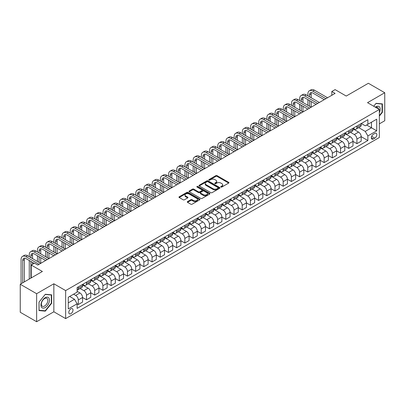 <?xml version="1.0" encoding="UTF-8"?>
<svg xmlns="http://www.w3.org/2000/svg" width="405" height="405" viewBox="0 0 405 405"><rect width="100%" height="100%" fill="white"/><g stroke="black" fill="none" stroke-linecap="round" stroke-linejoin="round"><path stroke-width="0.61" d="M220.938 187.029A0.638 0.37 0 0 0 221.839 187.029L228.678 183.085A0.911 0.526 0 0 0 228.946 182.711A0.911 0.526 0 0 0 228.678 182.341L217.095 175.654A0.911 0.526 0 0 0 215.809 175.654L208.97 179.602A0.638 0.37 0 0 0 208.783 179.86A0.638 0.37 0 0 0 208.97 180.119A0.638 0.37 0 0 0 209.871 180.119L210.757 179.607A2.911 1.681 0 0 1 214.873 179.607L215.84 180.164A2.911 1.681 0 0 1 216.695 181.354A2.911 1.681 0 0 1 215.84 182.544L214.954 183.055A0.638 0.37 0 0 0 214.772 183.313A0.638 0.37 0 0 0 214.954 183.576A0.638 0.37 0 0 0 215.855 183.576L216.741 183.065A2.911 1.681 0 0 1 220.862 183.065L221.824 183.622A2.911 1.681 0 0 1 222.679 184.812A2.911 1.681 0 0 1 221.824 186.001L220.938 186.513A0.638 0.37 0 0 0 220.755 186.771A0.638 0.37 0 0 0 220.938 187.029L220.938 186.513M70.895 313.683A2.967 1.711 120 0 0 72.829 311.07A2.967 1.711 120 0 0 72.379 308.691A2.967 1.711 120 0 0 70.895 308.838A2.967 1.711 120 0 0 68.956 311.45A2.967 1.711 120 0 0 69.412 313.829A2.967 1.711 120 0 0 70.895 313.683M187.561 201.584A0.911 0.526 0 0 0 187.292 201.958A0.911 0.526 0 0 0 187.561 202.328L190.811 204.206A0.911 0.526 0 0 0 192.097 204.206L199.69 199.822A0.911 0.526 0 0 0 199.954 199.447A0.911 0.526 0 0 0 199.69 199.078L188.107 192.39A0.911 0.526 0 0 0 186.821 192.39L179.228 196.774A0.911 0.526 0 0 0 178.959 197.144A0.911 0.526 0 0 0 179.228 197.519L183.151 199.781A0.911 0.526 0 0 0 184.437 199.781L187.687 197.908A0.911 0.526 0 0 0 187.955 197.534A0.911 0.526 0 0 0 187.687 197.164L185.743 196.04A2.435 1.407 0 0 1 185.029 195.048A2.435 1.407 0 0 1 186.533 193.747A2.435 1.407 0 0 1 189.186 194.051L196.81 198.455A2.435 1.407 0 0 1 197.524 199.447A2.435 1.407 0 0 1 196.02 200.748A2.435 1.407 0 0 1 193.367 200.445L192.097 199.711A0.911 0.526 0 0 0 190.811 199.711L187.561 201.584L187.561 202.328L190.811 200.465L190.811 199.711M379.343 123.869L384.75 120.746L384.75 92.735L368.363 83.273L346.234 96.051L335.092 89.616L331.811 91.505L335.092 93.398L37.786 265.047L34.511 263.154L31.231 265.047L31.231 277.916M36.637 293.716L36.637 321.727L53.85 311.789L53.85 283.783L36.637 293.716L20.25 284.254L42.378 271.482L31.231 265.047M53.85 283.783L65.65 290.593L379.343 109.487L379.343 137.492L65.65 318.603L65.65 290.593M384.75 92.735L367.543 102.673L379.343 109.487M210.823 192.648A0.911 0.526 0 0 0 212.109 192.648L219.702 188.264A0.911 0.526 0 0 0 219.966 187.895A0.911 0.526 0 0 0 219.702 187.525L208.119 180.838A0.911 0.526 0 0 0 206.833 180.838L199.24 185.222A0.911 0.526 0 0 0 198.971 185.591A0.911 0.526 0 0 0 199.24 185.961L210.823 192.648M197.27 187.166A0.638 0.37 0 0 1 197.918 187.257L209.684 194.051L202.1 198.425A0.911 0.526 0 0 1 200.814 198.425L189.231 191.737L192.481 189.879L192.481 189.12L189.231 190.998A0.911 0.526 0 0 0 188.968 191.368A0.911 0.526 0 0 0 189.231 191.737L189.231 190.998M192.481 189.879A0.911 0.526 0 0 1 193.767 189.879L193.767 189.12A0.911 0.526 0 0 0 192.481 189.12M193.767 189.12L198.465 191.833A0.911 0.526 0 0 0 199.751 191.833L201.908 190.588A0.911 0.526 0 0 0 202.176 190.218A0.911 0.526 0 0 0 201.908 189.844L197.017 187.019A0.638 0.37 0 0 1 196.83 186.761A0.638 0.37 0 0 1 197.225 186.422A0.638 0.37 0 0 1 197.918 186.502L209.694 193.301A0.911 0.526 0 0 1 209.962 193.671A0.911 0.526 0 0 1 209.694 194.041L209.694 193.301M36.637 321.727L20.25 312.265L20.25 284.254M374.817 133.442L373.375 134.278A2.875 1.66 120 0 0 371.496 136.809A2.875 1.66 120 0 0 371.937 139.112A2.875 1.66 120 0 0 373.375 138.971L374.817 138.135A2.875 1.66 120 0 0 376.696 135.604A2.875 1.66 120 0 0 376.255 133.301A2.875 1.66 120 0 0 374.817 133.442M361.28 123.51L365.244 125.798L367.867 124.284L367.867 119.703L77.122 287.565L77.122 292.147L68.273 297.255L68.273 308.914L77.122 303.806L77.122 308.382L367.867 140.52L367.867 135.943L365.244 131.402L358.729 127.636M367.867 124.284L376.721 119.176L376.721 130.83L367.867 135.943M53.85 311.789L65.65 318.603M331.811 91.505L331.811 95.291M366.621 125.003L371.476 127.803L371.476 122.204L376.721 119.176M365.244 131.402L371.476 127.803L376.721 130.83M68.273 302.859L74.5 299.26L69.65 296.46M77.122 303.841L78.302 304.525L78.302 299.943A3.711 2.141 -120 0 0 75.679 295.402L73.583 294.192M78.302 304.525L82.564 302.064L82.564 297.483A3.711 2.141 -120 0 0 79.942 292.942L77.122 291.311M82.564 297.523L86.498 299.791L86.498 295.21A3.711 2.141 -120 0 0 83.876 290.668L80.109 288.497M86.498 299.791L90.755 297.331L90.755 292.754A3.711 2.141 -120 0 0 88.133 288.208L82.564 284.993M90.755 292.79L94.689 295.063L94.689 290.481A3.711 2.141 -120 0 0 92.067 285.94L88.305 283.763M94.689 295.063L98.952 292.602L98.952 288.021A3.711 2.141 -120 0 0 96.329 283.48L90.755 280.26M98.952 288.056L102.885 290.329L102.885 285.748A3.711 2.141 -120 0 0 100.263 281.207L96.496 279.035M102.885 290.329L107.148 287.869L107.148 283.287A3.711 2.141 -120 0 0 104.525 278.746L98.952 275.532M107.148 283.328L111.081 285.596L111.081 281.019A3.711 2.141 -120 0 0 108.459 276.478L104.692 274.301M111.081 285.596L115.339 283.141L115.339 278.559A3.711 2.141 -120 0 0 112.717 274.018L107.148 270.798M115.339 278.594L119.272 280.867L119.272 276.286A3.711 2.141 -120 0 0 116.65 271.745L112.889 269.573M119.272 280.867L123.535 278.407L123.535 273.826A3.711 2.141 -120 0 0 120.913 269.284L115.339 266.07M123.535 273.866L127.469 276.134L127.469 271.558A3.711 2.141 -120 0 0 124.846 267.017L121.08 264.84M127.469 276.134L131.731 273.674L131.731 269.097A3.711 2.141 -120 0 0 129.109 264.556L123.535 261.336M131.731 269.133L135.665 271.406L135.665 266.824A3.711 2.141 -120 0 0 133.042 262.283L129.276 260.111M135.665 271.406L139.927 268.945L139.927 264.364A3.711 2.141 -120 0 0 137.305 259.823L131.731 256.608M139.927 264.404L143.861 266.672L143.861 262.096A3.711 2.141 -120 0 0 141.239 257.55L137.472 255.378M143.861 266.672L148.119 264.212L148.119 259.635A3.711 2.141 -120 0 0 145.496 255.089L139.927 251.875M148.119 259.671L152.052 261.944L152.052 257.362A3.711 2.141 -120 0 0 149.43 252.821L145.668 250.649M152.052 261.944L156.315 259.483L156.315 254.902A3.711 2.141 -120 0 0 153.692 250.361L148.119 247.141M156.315 254.942L160.248 257.21L160.248 252.634A3.711 2.141 -120 0 0 157.626 248.088L153.859 245.916M160.248 257.21L164.511 254.75L164.511 250.174A3.711 2.141 -120 0 0 161.889 245.627L156.315 242.413M164.511 250.209L168.445 252.482L168.445 247.9A3.711 2.141 -120 0 0 165.822 243.359L162.056 241.183M168.445 252.482L172.702 250.022L172.702 245.44A3.711 2.141 -120 0 0 170.08 240.899L164.511 237.679M172.702 245.476L176.636 247.749L176.636 243.167A3.711 2.141 -120 0 0 174.013 238.626L170.252 236.454M176.636 247.749L180.898 245.288L180.898 240.707A3.711 2.141 -120 0 0 178.276 236.166L172.702 232.951M180.898 240.747L184.832 243.02L184.832 238.439A3.711 2.141 -120 0 0 182.209 233.898L178.443 231.721M184.832 243.02L189.094 240.56L189.094 235.978A3.711 2.141 -120 0 0 186.472 231.437L180.898 228.218M189.094 236.014L193.028 238.287L193.028 233.705A3.711 2.141 -120 0 0 190.406 229.164L186.639 226.992M193.028 238.287L197.291 235.826L197.291 231.245A3.711 2.141 -120 0 0 194.668 226.704L189.094 223.489M197.291 231.285L201.219 233.553L201.219 228.977A3.711 2.141 -120 0 0 198.597 224.436L194.835 222.259M201.219 233.553L205.482 231.093L205.482 226.516A3.711 2.141 -120 0 0 202.859 221.975L197.291 218.756M205.482 226.552L209.415 228.825L209.415 224.243A3.711 2.141 -120 0 0 206.793 219.702L203.026 217.531M209.415 228.825L213.678 226.365L213.678 221.783A3.711 2.141 -120 0 0 211.056 217.242L205.482 214.027M213.678 221.824L217.612 224.092L217.612 219.515A3.711 2.141 -120 0 0 214.989 214.969L211.223 212.797M217.612 224.092L221.874 221.631L221.874 217.055A3.711 2.141 -120 0 0 219.252 212.514L213.678 209.294M221.874 217.09L225.808 219.363L225.808 214.782A3.711 2.141 -120 0 0 223.185 210.241L219.419 208.069M225.808 219.363L230.065 216.903L230.065 212.321A3.711 2.141 -120 0 0 227.443 207.78L221.874 204.56M230.065 212.362L233.999 214.63L233.999 210.053A3.711 2.141 -120 0 0 231.376 205.507L227.615 203.335M233.999 214.63L238.261 212.169L238.261 207.593A3.711 2.141 -120 0 0 235.639 203.047L230.065 199.832M238.261 207.628L242.195 209.901L242.195 205.32A3.711 2.141 -120 0 0 239.573 200.779L235.806 198.602M242.195 209.901L246.458 207.441L246.458 202.859A3.711 2.141 -120 0 0 243.835 198.318L238.261 195.099M246.458 202.9L250.391 205.168L250.391 200.586A3.711 2.141 -120 0 0 247.769 196.045L244.002 193.873M250.391 205.168L254.649 202.708L254.649 198.126A3.711 2.141 -120 0 0 252.026 193.585L246.458 190.37M254.649 198.166L258.582 200.44L258.582 195.858A3.711 2.141 -120 0 0 255.96 191.317L252.199 189.14M258.582 200.44L262.845 197.979L262.845 193.398A3.711 2.141 -120 0 0 260.223 188.857L254.649 185.637M262.845 193.433L266.779 195.706L266.779 191.125A3.711 2.141 -120 0 0 264.156 186.583L260.39 184.412M266.779 195.706L271.041 193.246L271.041 188.664A3.711 2.141 -120 0 0 268.419 184.123L262.845 180.908M271.041 188.705L274.975 190.973L274.975 186.396A3.711 2.141 -120 0 0 272.352 181.855L268.586 179.678M274.975 190.973L279.237 188.512L279.237 183.936A3.711 2.141 -120 0 0 276.615 179.395L271.041 176.175M279.237 183.971L283.171 186.244L283.171 181.663A3.711 2.141 -120 0 0 280.549 177.122L276.782 174.95M283.171 186.244L287.428 183.784L287.428 179.202A3.711 2.141 -120 0 0 284.806 174.661L279.237 171.447M287.428 179.243L291.362 181.511L291.362 176.934A3.711 2.141 -120 0 0 288.74 172.393L284.978 170.216M291.362 181.511L295.625 179.05L295.625 174.474A3.711 2.141 -120 0 0 293.002 169.933L287.428 166.713M295.625 174.509L299.558 176.782L299.558 172.201A3.711 2.141 -120 0 0 296.936 167.66L293.169 165.488M299.558 176.782L303.821 174.322L303.821 169.741A3.711 2.141 -120 0 0 301.199 165.2L295.625 161.985M303.821 169.781L307.754 172.049L307.754 167.473A3.711 2.141 -120 0 0 305.132 162.926L301.366 160.755M307.754 172.049L312.012 169.589L312.012 165.012A3.711 2.141 -120 0 0 309.39 160.466L303.821 157.251M312.012 165.048L315.946 167.321L315.946 162.739A3.711 2.141 -120 0 0 313.323 158.198L309.562 156.021M315.946 167.321L320.208 164.86L320.208 160.279A3.711 2.141 -120 0 0 317.586 155.738L312.012 152.518M320.208 160.319L324.142 162.587L324.142 158.011A3.711 2.141 -120 0 0 321.519 153.465L317.753 151.293M324.142 162.587L328.404 160.127L328.404 155.55A3.711 2.141 -120 0 0 325.782 151.004L320.208 147.79M328.404 155.586L332.338 157.859L332.338 153.277A3.711 2.141 -120 0 0 329.716 148.736L325.949 146.559M332.338 157.859L336.595 155.398L336.595 150.817A3.711 2.141 -120 0 0 333.978 146.276L328.404 143.056M336.595 150.852L340.529 153.125L340.529 148.544A3.711 2.141 -120 0 0 337.907 144.003L334.145 141.831M340.529 153.125L344.792 150.665L344.792 146.083A3.711 2.141 -120 0 0 342.169 141.542L336.595 138.328M344.792 146.124L348.725 148.397L348.725 143.815A3.711 2.141 -120 0 0 346.103 139.274L342.336 137.098M348.725 148.397L352.988 145.937L352.988 141.355A3.711 2.141 -120 0 0 350.365 136.814L344.792 133.594M352.988 141.391L356.921 143.664L356.921 139.082A3.711 2.141 -120 0 0 354.299 134.541L350.533 132.369M356.921 143.664L361.184 141.203L361.184 136.622A3.711 2.141 -120 0 0 358.562 132.081L352.988 128.866M353.084 128.238L354.299 128.942A3.711 2.141 -120 0 0 356.152 129.124A3.711 2.141 -120 0 0 356.921 127.428L356.921 126.026M344.893 132.972L346.103 133.67A3.711 2.141 -120 0 0 347.956 133.852A3.711 2.141 -120 0 0 348.725 132.157L348.725 130.754M336.697 137.7L337.907 138.404A3.711 2.141 -120 0 0 339.765 138.586A3.711 2.141 -120 0 0 340.529 136.89L340.529 135.488M328.501 142.433L329.716 143.132A3.711 2.141 -120 0 0 331.568 143.319A3.711 2.141 -120 0 0 332.338 141.618L332.338 140.221M320.304 147.162L321.519 147.865A3.711 2.141 -120 0 0 323.372 148.048A3.711 2.141 -120 0 0 324.142 146.352L324.142 144.95M312.113 151.895L313.323 152.594A3.711 2.141 -120 0 0 315.181 152.781A3.711 2.141 -120 0 0 315.946 151.08L315.946 149.683M303.917 156.629L305.132 157.327A3.711 2.141 -120 0 0 306.985 157.51A3.711 2.141 -120 0 0 307.754 155.814L307.754 154.411M295.721 161.357L296.936 162.056A3.711 2.141 -120 0 0 298.789 162.243A3.711 2.141 -120 0 0 299.558 160.542L299.558 159.145M287.53 166.09L288.74 166.789A3.711 2.141 -120 0 0 290.598 166.971A3.711 2.141 -120 0 0 291.362 165.275L291.362 163.873M279.334 170.819L280.549 171.523A3.711 2.141 -120 0 0 282.401 171.705A3.711 2.141 -120 0 0 283.171 170.004L283.171 168.607M271.137 175.552L272.352 176.251A3.711 2.141 -120 0 0 274.205 176.433A3.711 2.141 -120 0 0 274.975 174.737L274.975 173.335M262.946 180.281L264.156 180.984A3.711 2.141 -120 0 0 266.009 181.167A3.711 2.141 -120 0 0 266.779 179.471L266.779 178.068M254.75 185.014L255.96 185.713A3.711 2.141 -120 0 0 257.818 185.895A3.711 2.141 -120 0 0 258.582 184.199L258.582 182.802M246.554 189.743L247.769 190.446A3.711 2.141 -120 0 0 249.622 190.628A3.711 2.141 -120 0 0 250.391 188.932L250.391 187.53M238.358 194.476L239.573 195.175A3.711 2.141 -120 0 0 241.426 195.362A3.711 2.141 -120 0 0 242.195 193.661L242.195 192.264M230.167 199.209L231.376 199.908A3.711 2.141 -120 0 0 233.234 200.09A3.711 2.141 -120 0 0 233.999 198.394L233.999 196.992M221.97 203.938L223.185 204.636A3.711 2.141 -120 0 0 225.038 204.824A3.711 2.141 -120 0 0 225.808 203.123L225.808 201.725M213.774 208.671L214.989 209.37A3.711 2.141 -120 0 0 216.842 209.552A3.711 2.141 -120 0 0 217.612 207.856L217.612 206.454M205.583 213.4L206.793 214.103A3.711 2.141 -120 0 0 208.646 214.285A3.711 2.141 -120 0 0 209.415 212.584L209.415 211.187M197.387 218.133L198.597 218.832A3.711 2.141 -120 0 0 200.455 219.014A3.711 2.141 -120 0 0 201.219 217.318L201.219 215.916M189.191 222.861L190.406 223.565A3.711 2.141 -120 0 0 192.259 223.747A3.711 2.141 -120 0 0 193.028 222.051L193.028 220.649M180.994 227.595L182.209 228.293A3.711 2.141 -120 0 0 184.062 228.476A3.711 2.141 -120 0 0 184.832 226.78L184.832 225.377M172.803 232.323L174.013 233.027A3.711 2.141 -120 0 0 175.871 233.209A3.711 2.141 -120 0 0 176.636 231.513L176.636 230.111M164.607 237.057L165.822 237.755A3.711 2.141 -120 0 0 167.675 237.943A3.711 2.141 -120 0 0 168.445 236.242L168.445 234.844M156.411 241.785L157.626 242.489A3.711 2.141 -120 0 0 159.479 242.671A3.711 2.141 -120 0 0 160.248 240.975L160.248 239.573M148.22 246.518L149.43 247.217A3.711 2.141 -120 0 0 151.288 247.404A3.711 2.141 -120 0 0 152.052 245.703L152.052 244.306M140.024 251.252L141.239 251.951A3.711 2.141 -120 0 0 143.092 252.133A3.711 2.141 -120 0 0 143.861 250.437L143.861 249.035M131.827 255.98L133.042 256.679A3.711 2.141 -120 0 0 134.895 256.866A3.711 2.141 -120 0 0 135.665 255.165L135.665 253.768M123.636 260.714L124.846 261.412A3.711 2.141 -120 0 0 126.699 261.595A3.711 2.141 -120 0 0 127.469 259.899L127.469 258.496M115.44 265.442L116.65 266.146A3.711 2.141 -120 0 0 118.508 266.328A3.711 2.141 -120 0 0 119.272 264.632L119.272 263.23M107.244 270.175L108.459 270.874A3.711 2.141 -120 0 0 110.312 271.056A3.711 2.141 -120 0 0 111.081 269.36L111.081 267.958M99.048 274.904L100.263 275.608A3.711 2.141 -120 0 0 102.116 275.79A3.711 2.141 -120 0 0 102.885 274.094L102.885 272.692M90.857 279.637L92.067 280.336A3.711 2.141 -120 0 0 93.925 280.523A3.711 2.141 -120 0 0 94.689 278.822L94.689 277.425M82.66 284.366L83.876 285.069A3.711 2.141 -120 0 0 85.728 285.252A3.711 2.141 -120 0 0 86.498 283.556L86.498 282.153M361.184 136.662L367.867 140.52M356.152 129.124L360.415 126.664A3.711 2.141 -120 0 0 361.184 124.968L361.184 123.566M347.956 133.852L352.218 131.392A3.711 2.141 -120 0 0 352.988 129.696L352.988 128.294M339.765 138.586L344.022 136.126A3.711 2.141 -120 0 0 344.792 134.43L344.792 133.027M331.568 143.319L335.831 140.859A3.711 2.141 -120 0 0 336.595 139.158L336.595 137.761M323.372 148.048L327.635 145.587A3.711 2.141 -120 0 0 328.404 143.891L328.404 142.489M315.181 152.781L319.439 150.321A3.711 2.141 -120 0 0 320.208 148.62L320.208 147.223M306.985 157.51L311.248 155.049A3.711 2.141 -120 0 0 312.012 153.353L312.012 151.951M298.789 162.243L303.051 159.783A3.711 2.141 -120 0 0 303.821 158.082L303.821 156.684M290.598 166.971L294.855 164.511A3.711 2.141 -120 0 0 295.625 162.815L295.625 161.413M282.401 171.705L286.664 169.244A3.711 2.141 -120 0 0 287.428 167.548L287.428 166.146M274.205 176.433L278.468 173.973A3.711 2.141 -120 0 0 279.237 172.277L279.237 170.875M266.009 181.167L270.272 178.706A3.711 2.141 -120 0 0 271.041 177.01L271.041 175.608M257.818 185.895L262.075 183.44A3.711 2.141 -120 0 0 262.845 181.739L262.845 180.341M249.622 190.628L253.884 188.168A3.711 2.141 -120 0 0 254.649 186.472L254.649 185.07M241.426 195.362L245.688 192.901A3.711 2.141 -120 0 0 246.458 191.201L246.458 189.803M233.234 200.09L237.492 197.63A3.711 2.141 -120 0 0 238.261 195.934L238.261 194.532M225.038 204.824L229.301 202.363A3.711 2.141 -120 0 0 230.065 200.662L230.065 199.265M216.842 209.552L221.105 207.092A3.711 2.141 -120 0 0 221.874 205.396L221.874 203.993M208.646 214.285L212.909 211.825A3.711 2.141 -120 0 0 213.678 210.124L213.678 208.727M200.455 219.014L204.712 216.553A3.711 2.141 -120 0 0 205.482 214.858L205.482 213.455M192.259 223.747L196.521 221.287A3.711 2.141 -120 0 0 197.291 219.591L197.291 218.189M184.062 228.476L188.325 226.015A3.711 2.141 -120 0 0 189.094 224.319L189.094 222.917M175.871 233.209L180.129 230.749A3.711 2.141 -120 0 0 180.898 229.053L180.898 227.65M167.675 237.943L171.938 235.482A3.711 2.141 -120 0 0 172.702 233.781L172.702 232.384M159.479 242.671L163.742 240.211A3.711 2.141 -120 0 0 164.511 238.515L164.511 237.112M151.288 247.404L155.545 244.944A3.711 2.141 -120 0 0 156.315 243.243L156.315 241.846M143.092 252.133L147.354 249.672A3.711 2.141 -120 0 0 148.119 247.976L148.119 246.574M134.895 256.866L139.158 254.406A3.711 2.141 -120 0 0 139.927 252.705L139.927 251.308M126.699 261.595L130.962 259.134A3.711 2.141 -120 0 0 131.731 257.438L131.731 256.036M118.508 266.328L122.766 263.868A3.711 2.141 -120 0 0 123.535 262.172L123.535 260.769M110.312 271.056L114.574 268.596A3.711 2.141 -120 0 0 115.339 266.9L115.339 265.498M102.116 275.79L106.378 273.329A3.711 2.141 -120 0 0 107.148 271.633L107.148 270.231M93.925 280.523L98.182 278.063A3.711 2.141 -120 0 0 98.952 276.362L98.952 274.965M85.728 285.252L89.991 282.791A3.711 2.141 -120 0 0 90.755 281.095L90.755 279.693M77.122 290.132A3.711 2.141 -120 0 0 77.532 289.985L81.795 287.525A3.711 2.141 -120 0 0 82.564 285.824L82.564 284.426M77.532 289.985A3.711 2.141 -120 0 0 78.302 288.284L78.302 286.887M74.5 299.26L77.122 303.806M379.343 116.114L382.391 112.322L382.391 103.888L376.063 103.321L373.719 106.237M39.002 310.574L45.325 311.141L51.653 303.269L51.653 294.835L45.325 294.273L39.002 302.14L39.002 310.574M382.062 112.134L382.391 112.322M51.324 303.082L51.653 303.269M44.656 310.757L45.325 311.141M221.196 187.12L221.824 186.756A2.911 1.681 0 0 0 222.679 185.566L222.679 184.812M216.695 181.354L216.695 182.113A2.911 1.681 0 0 1 215.84 183.303L215.212 183.667M228.678 182.341L228.678 183.085L217.095 176.408A0.911 0.526 0 0 0 215.809 176.408L209.228 180.21M219.687 188.274L208.119 181.592A0.911 0.526 0 0 0 206.833 181.592L199.25 185.971M218.093 188.153A0.638 0.37 0 0 0 218.28 187.895A0.638 0.37 0 0 0 218.093 187.636L207.927 181.764A0.638 0.37 0 0 0 207.026 181.764L206.089 182.301A2.911 1.681 0 0 0 205.239 183.49A2.911 1.681 0 0 0 206.089 184.68L213.04 188.695A2.911 1.681 0 0 0 217.161 188.695L218.093 188.153L218.093 188.912A0.638 0.37 0 0 0 218.28 188.649L218.28 187.895M205.239 183.49L205.239 184.25A2.911 1.681 0 0 0 206.089 185.439L206.089 184.68M218.093 188.912L217.161 189.449A2.911 1.681 0 0 1 213.04 189.449L206.089 185.439M193.767 189.879L198.465 192.588A0.911 0.526 0 0 0 199.751 192.588L201.908 191.342A0.911 0.526 0 0 0 202.176 190.973L202.176 190.218M203.34 194.648A2.435 1.407 0 0 0 205.993 194.952A2.435 1.407 0 0 0 207.497 193.651A2.435 1.407 0 0 0 206.783 192.659L204.095 191.109A0.911 0.526 0 0 0 202.809 191.109L200.652 192.355A0.911 0.526 0 0 0 200.389 192.724A0.911 0.526 0 0 0 200.652 193.094L203.34 194.648L203.34 195.402A2.435 1.407 0 0 0 205.993 195.706A2.435 1.407 0 0 0 207.497 194.41L207.497 193.651M200.389 192.724L200.389 193.479A0.911 0.526 0 0 0 200.652 193.853L200.652 193.094M203.34 195.402L200.652 193.853M197.524 199.447L197.524 200.207A2.435 1.407 0 0 1 196.02 201.503A2.435 1.407 0 0 1 193.367 201.199L192.097 200.465A0.911 0.526 0 0 0 190.811 200.465M185.029 195.048L185.029 195.802A2.435 1.407 0 0 0 185.743 196.795L185.743 196.04M187.677 197.913L185.743 196.795M199.675 199.827L188.107 193.144A0.911 0.526 0 0 0 186.821 193.144L179.238 197.524L179.228 196.774M307.886 95.858L307.886 93.965A6.956 4.015 60 0 1 309.324 90.786L310.964 89.839A6.956 4.015 60 0 1 314.442 90.183L327.549 97.752M309.324 90.786A6.956 4.015 60 0 1 312.802 91.13L325.914 98.698M324.273 99.645L312.802 93.018A4.637 2.678 -120 0 0 310.483 92.791A4.637 2.678 -120 0 0 309.521 94.912L309.521 96.805M311.45 92.578A4.637 2.678 -120 0 0 311.161 93.965L311.161 97.752M309.521 100.592L309.521 106.267M311.161 101.539L311.161 107.214L298.05 99.645L296.409 100.592L309.521 108.16M307.886 105.32L307.886 99.645M299.69 100.592L299.69 98.698A6.956 4.015 60 0 1 301.128 95.514L302.768 94.567A6.956 4.015 60 0 1 306.246 94.912L319.358 102.485M301.128 95.514A6.956 4.015 60 0 1 304.606 95.858L317.717 103.427M316.077 104.374L304.606 97.752A4.637 2.678 -120 0 0 302.287 97.524A4.637 2.678 -120 0 0 301.33 99.645L301.33 101.539M303.259 97.306A4.637 2.678 -120 0 0 302.965 98.698L302.965 102.485M301.33 105.32L301.33 111M302.965 106.267L302.965 111.947L289.853 104.374L288.218 105.32L301.33 112.894M299.69 110.054L299.69 104.374M307.886 109.107L296.409 102.485A4.637 2.678 -120 0 0 294.096 102.252A4.637 2.678 -120 0 0 293.134 104.374L293.134 106.267M295.063 102.04A4.637 2.678 -120 0 0 294.774 103.427L294.774 107.214M293.134 110.054L293.134 115.729M294.774 111L294.774 116.675L281.662 109.107L280.022 110.054L293.134 117.622M291.494 114.782L291.494 109.107M291.494 105.32L291.494 103.427A6.956 4.015 60 0 1 292.936 100.248A6.956 4.015 60 0 1 296.409 100.592M292.936 100.248L294.572 99.301A6.956 4.015 60 0 1 298.05 99.645M299.69 113.835L288.218 107.214A4.637 2.678 -120 0 0 285.9 106.986A4.637 2.678 -120 0 0 284.938 109.107L284.938 111M286.867 106.773A4.637 2.678 -120 0 0 286.578 108.16L286.578 111.947M284.938 114.782L284.938 120.462M286.578 115.729L286.578 121.409L273.466 113.835L271.826 114.782L284.938 122.356M283.298 119.516L283.298 113.835M283.298 110.054L283.298 108.16A6.956 4.015 60 0 1 284.74 104.976A6.956 4.015 60 0 1 288.218 105.32M284.74 104.976L286.381 104.029A6.956 4.015 60 0 1 289.853 104.374M291.494 118.569L280.022 111.947A4.637 2.678 -120 0 0 277.703 111.714A4.637 2.678 -120 0 0 276.742 113.84L276.742 115.729M278.675 111.502A4.637 2.678 -120 0 0 278.382 112.894L278.382 116.675M276.742 119.516L276.742 125.191M278.382 120.462L278.382 126.137L265.27 118.569L263.635 119.516L276.742 127.084M275.106 124.249L275.106 118.569M275.106 114.782L275.106 112.894A6.956 4.015 60 0 1 276.544 109.709A6.956 4.015 60 0 1 280.022 110.054M276.544 109.709L278.184 108.763A6.956 4.015 60 0 1 281.662 109.107M379.343 112.666A6.024 3.478 120 0 0 379.622 107.092A6.024 3.478 120 0 0 375.324 107.163M378.533 109.021A4.561 2.632 120 0 0 378.128 107.862A4.561 2.632 120 0 0 377.617 107.386A4.561 2.632 120 0 0 375.739 107.406M375.921 103.498L382.062 104.055L382.062 112.231L379.343 115.612M381.657 103.822L382.062 104.055M373.729 106.247L375.931 103.508M45.193 297.71A6.024 3.478 120 0 0 40.935 305.092A6.024 3.478 120 0 0 45.193 307.552A6.024 3.478 120 0 0 49.456 300.171A6.024 3.478 120 0 0 45.193 297.71M44.596 298.561A4.561 2.632 120 0 0 41.619 302.581A4.561 2.632 120 0 0 42.317 306.236A4.561 2.632 120 0 0 44.596 306.013A4.561 2.632 120 0 0 47.577 301.988A4.561 2.632 120 0 0 46.879 298.333A4.561 2.632 120 0 0 44.596 298.561M51.324 303.178L45.193 310.802L39.067 310.255L39.067 302.084L45.193 294.455L51.324 295.007L51.324 303.178M50.919 294.769L51.324 295.007M283.298 123.302L271.826 116.675A4.637 2.678 -120 0 0 269.507 116.448A4.637 2.678 -120 0 0 268.55 118.569L268.55 120.462M270.479 116.235A4.637 2.678 -120 0 0 270.191 117.622L270.191 121.409M268.55 124.249L268.55 129.924M270.191 125.191L270.191 130.871L257.079 123.302L255.439 124.249L268.55 131.817M266.91 128.977L266.91 123.302M266.91 119.516L266.91 117.622A6.956 4.015 60 0 1 268.348 114.438A6.956 4.015 60 0 1 271.826 114.782M268.348 114.438L269.988 113.491A6.956 4.015 60 0 1 273.466 113.835M275.106 128.031L263.635 121.409A4.637 2.678 -120 0 0 261.316 121.176A4.637 2.678 -120 0 0 260.354 123.302L260.354 125.191M262.283 120.963A4.637 2.678 -120 0 0 261.994 122.356L261.994 126.137M260.354 128.977L260.354 134.657M261.994 129.924L261.994 135.599L248.883 128.031L247.242 128.977L260.354 136.546M258.714 133.711L258.714 128.031M258.714 124.249L258.714 122.356A6.956 4.015 60 0 1 260.157 119.171A6.956 4.015 60 0 1 263.635 119.516M260.157 119.171L261.797 118.225A6.956 4.015 60 0 1 265.27 118.569M266.91 132.764L255.439 126.137A4.637 2.678 -120 0 0 253.12 125.909A4.637 2.678 -120 0 0 252.158 128.031L252.158 129.924M254.087 125.697A4.637 2.678 -120 0 0 253.798 127.084L253.798 130.871M252.158 133.711L252.158 139.386M253.798 134.657L253.798 140.332L240.686 132.764L239.046 133.711L252.158 141.279M250.523 138.439L250.523 132.764M250.523 128.977L250.523 127.084A6.956 4.015 60 0 1 251.961 123.9A6.956 4.015 60 0 1 255.439 124.249M251.961 123.9L253.601 122.958A6.956 4.015 60 0 1 257.079 123.302M258.714 137.492L247.242 130.871A4.637 2.678 -120 0 0 244.924 130.643A4.637 2.678 -120 0 0 243.967 132.764L243.967 134.657M245.896 130.425A4.637 2.678 -120 0 0 245.602 131.817L245.602 135.599M243.967 138.439L243.967 144.119M245.602 139.386L245.602 145.066L232.49 137.492L230.855 138.439L243.967 146.008M242.327 143.173L242.327 137.492M242.327 133.711L242.327 131.817A6.956 4.015 60 0 1 243.764 128.633A6.956 4.015 60 0 1 247.242 128.977M243.764 128.633L245.405 127.686A6.956 4.015 60 0 1 248.883 128.031M250.523 142.226L239.046 135.599A4.637 2.678 -120 0 0 236.733 135.371A4.637 2.678 -120 0 0 235.771 137.492L235.771 139.386M237.7 135.159A4.637 2.678 -120 0 0 237.411 136.546L237.411 140.332M235.771 143.173L235.771 148.848M237.411 144.119L237.411 149.794L224.299 142.226L222.659 143.173L235.771 150.741M234.131 147.901L234.131 142.226M234.131 138.439L234.131 136.546A6.956 4.015 60 0 1 235.573 133.367A6.956 4.015 60 0 1 239.046 133.711M235.573 133.367L237.208 132.42A6.956 4.015 60 0 1 240.686 132.764M242.327 146.954L230.855 140.332A4.637 2.678 -120 0 0 228.536 140.105A4.637 2.678 -120 0 0 227.575 142.226L227.575 144.119M229.503 139.887A4.637 2.678 -120 0 0 229.215 141.279L229.215 145.066M227.575 147.901L227.575 153.581M229.215 148.848L229.215 154.528L216.103 146.954L214.463 147.901L227.575 155.474M225.934 152.634L225.934 146.954M225.934 143.173L225.934 141.279A6.956 4.015 60 0 1 227.377 138.095A6.956 4.015 60 0 1 230.855 138.439M227.377 138.095L229.017 137.148A6.956 4.015 60 0 1 232.49 137.492M234.131 151.688L222.659 145.066A4.637 2.678 -120 0 0 220.34 144.833A4.637 2.678 -120 0 0 219.383 146.954L219.383 148.848M221.312 144.62A4.637 2.678 -120 0 0 221.019 146.008L221.019 149.794M219.383 152.634L219.383 158.309M221.019 153.581L221.019 159.256L207.907 151.688L206.272 152.634L219.383 160.203M217.743 157.363L217.743 151.688M217.743 147.901L217.743 146.008A6.956 4.015 60 0 1 219.181 142.828A6.956 4.015 60 0 1 222.659 143.173M219.181 142.828L220.821 141.882A6.956 4.015 60 0 1 224.299 142.226M225.934 156.416L214.463 149.794A4.637 2.678 -120 0 0 212.144 149.566A4.637 2.678 -120 0 0 211.187 151.688L211.187 153.581M213.116 149.349A4.637 2.678 -120 0 0 212.827 150.741L212.827 154.528M211.187 157.363L211.187 163.043M212.827 158.309L212.827 163.99L199.716 156.416L198.075 157.363L211.187 164.936M209.547 162.096L209.547 156.416M209.547 152.634L209.547 150.741A6.956 4.015 60 0 1 210.99 147.557A6.956 4.015 60 0 1 214.463 147.901M210.99 147.557L212.625 146.61A6.956 4.015 60 0 1 216.103 146.954M217.743 161.149L206.272 154.528A4.637 2.678 -120 0 0 203.953 154.295A4.637 2.678 -120 0 0 202.991 156.416L202.991 158.309M204.92 154.082A4.637 2.678 -120 0 0 204.631 155.474L204.631 159.256M202.991 162.096L202.991 167.771M204.631 163.043L204.631 168.718L191.519 161.149L189.879 162.096L202.991 169.665M201.351 166.825L201.351 161.149M201.351 157.363L201.351 155.474A6.956 4.015 60 0 1 202.794 152.29A6.956 4.015 60 0 1 206.272 152.634M202.794 152.29L204.434 151.343A6.956 4.015 60 0 1 207.907 151.688M209.547 165.883L198.075 159.256A4.637 2.678 -120 0 0 195.757 159.028A4.637 2.678 -120 0 0 194.795 161.149L194.795 163.043M196.729 158.816A4.637 2.678 -120 0 0 196.435 160.203L196.435 163.99M194.795 166.825L194.795 172.505M196.435 167.771L196.435 173.451L183.323 165.883L181.683 166.825L194.795 174.398M193.16 171.558L193.16 165.883M193.16 162.096L193.16 160.203A6.956 4.015 60 0 1 194.597 157.019A6.956 4.015 60 0 1 198.075 157.363M194.597 157.019L196.238 156.072A6.956 4.015 60 0 1 199.716 156.416M201.351 170.611L189.879 163.99A4.637 2.678 -120 0 0 187.561 163.757A4.637 2.678 -120 0 0 186.604 165.883L186.604 167.771M188.533 163.544A4.637 2.678 -120 0 0 188.239 164.936L188.239 168.718M186.604 171.558L186.604 177.233M188.239 172.505L188.239 178.18L175.132 170.611L173.492 171.558L186.604 179.126M184.964 176.291L184.964 170.611M184.964 166.825L184.964 164.936A6.956 4.015 60 0 1 186.401 161.752A6.956 4.015 60 0 1 189.879 162.096M186.401 161.752L188.041 160.805A6.956 4.015 60 0 1 191.519 161.149M193.16 175.345L181.683 168.718A4.637 2.678 -120 0 0 179.369 168.49A4.637 2.678 -120 0 0 178.408 170.611L178.408 172.505M180.336 168.277A4.637 2.678 -120 0 0 180.048 169.665L180.048 173.451M178.408 176.291L178.408 181.966M180.048 177.233L180.048 182.913L166.936 175.345L165.296 176.291L178.408 183.86M176.767 181.02L176.767 175.345M176.767 171.558L176.767 169.665A6.956 4.015 60 0 1 178.21 166.48A6.956 4.015 60 0 1 181.683 166.825M178.21 166.48L179.845 165.539A6.956 4.015 60 0 1 183.323 165.883M184.964 180.073L173.492 173.451A4.637 2.678 -120 0 0 171.173 173.219A4.637 2.678 -120 0 0 170.211 175.345L170.211 177.233M172.14 173.006A4.637 2.678 -120 0 0 171.852 174.398L171.852 178.18M170.211 181.02L170.211 186.7M171.852 181.966L171.852 187.642L158.74 180.073L157.099 181.02L170.211 188.588M168.576 185.753L168.576 180.073M168.576 176.291L168.576 174.398A6.956 4.015 60 0 1 170.014 171.214A6.956 4.015 60 0 1 173.492 171.558M170.014 171.214L171.654 170.267A6.956 4.015 60 0 1 175.132 170.611M176.767 184.807L165.296 178.18A4.637 2.678 -120 0 0 162.977 177.952A4.637 2.678 -120 0 0 162.02 180.073L162.02 181.966M163.949 177.739A4.637 2.678 -120 0 0 163.655 179.126L163.655 182.913M162.02 185.753L162.02 191.428M163.655 186.7L163.655 192.375L150.544 184.807L148.908 185.753L162.02 193.322M160.38 190.482L160.38 184.807M160.38 181.02L160.38 179.126A6.956 4.015 60 0 1 161.818 175.947A6.956 4.015 60 0 1 165.296 176.291M161.818 175.947L163.458 175A6.956 4.015 60 0 1 166.936 175.345M168.576 189.535L157.099 182.913A4.637 2.678 -120 0 0 154.786 182.685A4.637 2.678 -120 0 0 153.824 184.807L153.824 186.7M155.753 182.468A4.637 2.678 -120 0 0 155.464 183.86L155.464 187.642M153.824 190.482L153.824 196.162M155.464 191.428L155.464 197.108L142.352 189.535L140.712 190.482L153.824 198.05M152.184 195.215L152.184 189.535M152.184 185.753L152.184 183.86A6.956 4.015 60 0 1 153.627 180.676A6.956 4.015 60 0 1 157.099 181.02M153.627 180.676L155.262 179.729A6.956 4.015 60 0 1 158.74 180.073M160.38 194.268L148.908 187.642A4.637 2.678 -120 0 0 146.59 187.414A4.637 2.678 -120 0 0 145.628 189.535L145.628 191.428M147.557 187.201A4.637 2.678 -120 0 0 147.268 188.588L147.268 192.375M145.628 195.215L145.628 200.89M147.268 196.162L147.268 201.837L134.156 194.268L132.516 195.215L145.628 202.784M143.988 199.943L143.988 194.268M143.988 190.482L143.988 188.588A6.956 4.015 60 0 1 145.43 185.409A6.956 4.015 60 0 1 148.908 185.753M145.43 185.409L147.071 184.462A6.956 4.015 60 0 1 150.544 184.807M152.184 198.997L140.712 192.375A4.637 2.678 -120 0 0 138.394 192.147A4.637 2.678 -120 0 0 137.432 194.268L137.432 196.162M139.366 191.929A4.637 2.678 -120 0 0 139.072 193.322L139.072 197.108M137.432 199.943L137.432 205.624M139.072 200.89L139.072 206.57L125.96 198.997L124.325 199.943L137.432 207.517M135.797 204.677L135.797 198.997M135.797 195.215L135.797 193.322A6.956 4.015 60 0 1 137.234 190.137A6.956 4.015 60 0 1 140.712 190.482M137.234 190.137L138.874 189.191A6.956 4.015 60 0 1 142.352 189.535M143.988 203.73L132.516 197.108A4.637 2.678 -120 0 0 130.197 196.876A4.637 2.678 -120 0 0 129.241 198.997L129.241 200.89M131.169 196.663A4.637 2.678 -120 0 0 130.881 198.055L130.881 201.837M129.241 204.677L129.241 210.352M130.881 205.624L130.881 211.299L117.769 203.73L116.129 204.677L129.241 212.245M127.6 209.405L127.6 203.73M127.6 199.943L127.6 198.055A6.956 4.015 60 0 1 129.043 194.871A6.956 4.015 60 0 1 132.516 195.215M129.043 194.871L130.678 193.924A6.956 4.015 60 0 1 134.156 194.268M135.797 208.464L124.325 201.837A4.637 2.678 -120 0 0 122.006 201.609A4.637 2.678 -120 0 0 121.044 203.73L121.044 205.624M122.973 201.396A4.637 2.678 -120 0 0 122.685 202.784L122.685 206.57M121.044 209.405L121.044 215.085M122.685 210.352L122.685 216.032L109.573 208.464L107.932 209.405L121.044 216.979M119.404 214.139L119.404 208.464M119.404 204.677L119.404 202.784A6.956 4.015 60 0 1 120.847 199.599A6.956 4.015 60 0 1 124.325 199.943M120.847 199.599L122.487 198.652A6.956 4.015 60 0 1 125.96 198.997M127.6 213.192L116.129 206.57A4.637 2.678 -120 0 0 113.81 206.337A4.637 2.678 -120 0 0 112.848 208.464L112.848 210.352M114.777 206.125A4.637 2.678 -120 0 0 114.488 207.517L114.488 211.299M112.848 214.139L112.848 219.814M114.488 215.085L114.488 220.76L101.377 213.192L99.736 214.139L112.848 221.707M111.213 218.872L111.213 213.192M111.213 209.405L111.213 207.517A6.956 4.015 60 0 1 112.651 204.333A6.956 4.015 60 0 1 116.129 204.677M112.651 204.333L114.291 203.386A6.956 4.015 60 0 1 117.769 203.73M119.404 217.925L107.932 211.299A4.637 2.678 -120 0 0 105.614 211.071A4.637 2.678 -120 0 0 104.657 213.192L104.657 215.085M106.586 210.858A4.637 2.678 -120 0 0 106.292 212.245L106.292 216.032M104.657 218.872L104.657 224.547M106.292 219.814L106.292 225.494L93.18 217.925L91.545 218.872L104.657 226.441M103.017 223.6L103.017 217.925M103.017 214.139L103.017 212.245A6.956 4.015 60 0 1 104.455 209.061A6.956 4.015 60 0 1 107.932 209.405M104.455 209.061L106.095 208.114A6.956 4.015 60 0 1 109.573 208.464M111.213 222.654L99.736 216.032A4.637 2.678 -120 0 0 97.423 215.799A4.637 2.678 -120 0 0 96.461 217.925L96.461 219.814M98.39 215.587A4.637 2.678 -120 0 0 98.101 216.979L98.101 220.76M96.461 223.6L96.461 229.281M98.101 224.547L98.101 230.222L84.989 222.654L83.349 223.6L96.461 231.169M94.821 228.334L94.821 222.654M94.821 218.872L94.821 216.979A6.956 4.015 60 0 1 96.263 213.794A6.956 4.015 60 0 1 99.736 214.139M96.263 213.794L97.899 212.848A6.956 4.015 60 0 1 101.377 213.192M103.017 227.387L91.545 220.76A4.637 2.678 -120 0 0 89.227 220.533A4.637 2.678 -120 0 0 88.265 222.654L88.265 224.547M90.194 220.32A4.637 2.678 -120 0 0 89.905 221.707L89.905 225.494M88.265 228.334L88.265 234.009M89.905 229.281L89.905 234.956L76.793 227.387L75.153 228.334L88.265 235.902M86.629 233.062L86.629 227.387M86.629 223.6L86.629 221.707A6.956 4.015 60 0 1 88.067 218.523A6.956 4.015 60 0 1 91.545 218.872M88.067 218.523L89.707 217.581A6.956 4.015 60 0 1 93.18 217.925M94.821 232.116L83.349 225.494A4.637 2.678 -120 0 0 81.03 225.266A4.637 2.678 -120 0 0 80.074 227.387L80.074 229.281M82.002 225.048A4.637 2.678 -120 0 0 81.709 226.441L81.709 230.222M80.074 233.062L80.074 238.742M81.709 234.009L81.709 239.689L68.597 232.116L66.962 233.062L80.074 240.631M78.433 237.796L78.433 232.116M78.433 228.334L78.433 226.441A6.956 4.015 60 0 1 79.871 223.256A6.956 4.015 60 0 1 83.349 223.6M79.871 223.256L81.511 222.31A6.956 4.015 60 0 1 84.989 222.654M86.624 236.849L75.153 230.222A4.637 2.678 -120 0 0 72.834 229.994A4.637 2.678 -120 0 0 71.877 232.116L71.877 234.009M73.806 229.782A4.637 2.678 -120 0 0 73.518 231.169L73.518 234.956M71.877 237.796L71.877 243.471M73.518 238.742L73.518 244.417L60.406 236.849L58.765 237.796L71.877 245.364M70.237 242.524L70.237 236.849M70.237 233.062L70.237 231.169A6.956 4.015 60 0 1 71.68 227.99A6.956 4.015 60 0 1 75.153 228.334M71.68 227.99L73.315 227.043A6.956 4.015 60 0 1 76.793 227.387M78.433 241.577L66.962 234.956A4.637 2.678 -120 0 0 64.643 234.728A4.637 2.678 -120 0 0 63.681 236.849L63.681 238.742M65.61 234.51A4.637 2.678 -120 0 0 65.321 235.902L65.321 239.689M63.681 242.524L63.681 248.204M65.321 243.471L65.321 249.151L52.21 241.577L50.569 242.524L63.681 250.098M62.041 247.258L62.041 241.577M62.041 237.796L62.041 235.902A6.956 4.015 60 0 1 63.484 232.718A6.956 4.015 60 0 1 66.962 233.062M63.484 232.718L65.124 231.771A6.956 4.015 60 0 1 68.597 232.116M70.237 246.311L58.765 239.689A4.637 2.678 -120 0 0 56.447 239.456A4.637 2.678 -120 0 0 55.485 241.577L55.485 243.471M57.419 239.244A4.637 2.678 -120 0 0 57.125 240.631L57.125 244.417M55.485 247.258L55.485 252.933M57.125 248.204L57.125 253.879L44.013 246.311L42.378 247.258L55.485 254.826M53.85 251.986L53.85 246.311M53.85 242.524L53.85 240.631A6.956 4.015 60 0 1 55.288 237.452A6.956 4.015 60 0 1 58.765 237.796M55.288 237.452L56.928 236.505A6.956 4.015 60 0 1 60.406 236.849M62.041 251.039L50.569 244.417A4.637 2.678 -120 0 0 48.251 244.19A4.637 2.678 -120 0 0 47.294 246.311L47.294 248.204M49.223 243.977A4.637 2.678 -120 0 0 48.929 245.364L48.929 249.151M47.294 251.986L47.294 257.666M48.929 252.933L48.929 258.613L35.822 251.039L34.182 251.986L47.294 259.559M45.654 256.719L45.654 251.039M45.654 247.258L45.654 245.364A6.956 4.015 60 0 1 47.091 242.18A6.956 4.015 60 0 1 50.569 242.524M47.091 242.18L48.732 241.233A6.956 4.015 60 0 1 52.21 241.577M53.85 255.773L42.378 249.151A4.637 2.678 -120 0 0 40.06 248.918A4.637 2.678 -120 0 0 39.098 251.039L39.098 252.933M41.026 248.705A4.637 2.678 -120 0 0 40.738 250.098L40.738 253.879M39.098 256.719L39.098 262.394M40.738 257.666L40.738 263.341L27.626 255.773L25.986 256.719L39.098 264.288M37.457 261.448L37.457 255.773M37.457 251.986L37.457 250.098A6.956 4.015 60 0 1 38.9 246.913A6.956 4.015 60 0 1 42.378 247.258M38.9 246.913L40.535 245.967A6.956 4.015 60 0 1 44.013 246.311M45.654 260.506L34.182 253.879A4.637 2.678 -120 0 0 31.863 253.651A4.637 2.678 -120 0 0 30.901 255.773L30.901 257.666M32.83 253.439A4.637 2.678 -120 0 0 32.542 254.826L32.542 258.613M30.901 261.448L30.901 278.103M32.542 262.394L32.542 264.288M29.266 279.05L29.266 260.506M29.266 256.719L29.266 254.826A6.956 4.015 60 0 1 30.704 251.642A6.956 4.015 60 0 1 34.182 251.986M30.704 251.642L32.344 250.695A6.956 4.015 60 0 1 35.822 251.039M34.182 263.341L25.986 258.613A4.637 2.678 -120 0 0 23.667 258.38A4.637 2.678 -120 0 0 22.71 260.506L22.71 282.837M24.639 258.167A4.637 2.678 -120 0 0 24.346 259.559L24.346 281.89M21.07 283.783L21.07 259.559A6.956 4.015 60 0 1 22.508 256.375A6.956 4.015 60 0 1 25.986 256.719M22.508 256.375L24.148 255.428A6.956 4.015 60 0 1 27.626 255.773M75.679 295.402L79.942 292.942M83.876 290.668L88.133 288.208M92.067 285.94L96.329 283.48M100.263 281.207L104.525 278.746M108.459 276.478L112.717 274.018M116.65 271.745L120.913 269.284M124.846 267.017L129.109 264.556M133.042 262.283L137.305 259.823M141.239 257.55L145.496 255.089M149.43 252.821L153.692 250.361M157.626 248.088L161.889 245.627M165.822 243.359L170.08 240.899M174.013 238.626L178.276 236.166M182.209 233.898L186.472 231.437M190.406 229.164L194.668 226.704M198.597 224.436L202.859 221.975M206.793 219.702L211.056 217.242M214.989 214.969L219.252 212.514M223.185 210.241L227.443 207.78M231.376 205.507L235.639 203.047M239.573 200.779L243.835 198.318M247.769 196.045L252.026 193.585M255.96 191.317L260.223 188.857M264.156 186.583L268.419 184.123M272.352 181.855L276.615 179.395M280.549 177.122L284.806 174.661M288.74 172.393L293.002 169.933M296.936 167.66L301.199 165.2M305.132 162.926L309.39 160.466M313.323 158.198L317.586 155.738M321.519 153.465L325.782 151.004M329.716 148.736L333.978 146.276M337.907 144.003L342.169 141.542M346.103 139.274L350.365 136.814M354.299 134.541L358.562 132.081M356.921 127.428L361.184 124.968M356.921 139.082L361.184 136.622M348.725 143.815L352.988 141.355M348.725 132.157L352.988 129.696M340.529 148.544L344.792 146.083M340.529 136.89L344.792 134.43M332.338 153.277L336.595 150.817M332.338 141.618L336.595 139.158M324.142 158.011L328.404 155.55M324.142 146.352L328.404 143.891M315.946 162.739L320.208 160.279M315.946 151.08L320.208 148.62M307.754 167.473L312.012 165.012M307.754 155.814L312.012 153.353M299.558 172.201L303.821 169.741M299.558 160.542L303.821 158.082M291.362 176.934L295.625 174.474M291.362 165.275L295.625 162.815M283.171 181.663L287.428 179.202M283.171 170.004L287.428 167.548M274.975 186.396L279.237 183.936M274.975 174.737L279.237 172.277M266.779 191.125L271.041 188.664M266.779 179.471L271.041 177.01M258.582 195.858L262.845 193.398M258.582 184.199L262.845 181.739M250.391 200.586L254.649 198.126M250.391 188.932L254.649 186.472M242.195 205.32L246.458 202.859M242.195 193.661L246.458 191.201M233.999 210.053L238.261 207.593M233.999 198.394L238.261 195.934M225.808 214.782L230.065 212.321M225.808 203.123L230.065 200.662M217.612 219.515L221.874 217.055M217.612 207.856L221.874 205.396M209.415 224.243L213.678 221.783M209.415 212.584L213.678 210.124M201.219 228.977L205.482 226.516M201.219 217.318L205.482 214.858M193.028 233.705L197.291 231.245M193.028 222.051L197.291 219.591M184.832 238.439L189.094 235.978M184.832 226.78L189.094 224.319M176.636 243.167L180.898 240.707M176.636 231.513L180.898 229.053M168.445 247.9L172.702 245.44M168.445 236.242L172.702 233.781M160.248 252.634L164.511 250.174M160.248 240.975L164.511 238.515M152.052 257.362L156.315 254.902M152.052 245.703L156.315 243.243M143.861 262.096L148.119 259.635M143.861 250.437L148.119 247.976M135.665 266.824L139.927 264.364M135.665 255.165L139.927 252.705M127.469 271.558L131.731 269.097M127.469 259.899L131.731 257.438M119.272 276.286L123.535 273.826M119.272 264.632L123.535 262.172M111.081 281.019L115.339 278.559M111.081 269.36L115.339 266.9M102.885 285.748L107.148 283.287M102.885 274.094L107.148 271.633M94.689 290.481L98.952 288.021M94.689 278.822L98.952 276.362M86.498 295.21L90.755 292.754M86.498 283.556L90.755 281.095M78.302 299.943L82.564 297.483M78.302 288.284L82.564 285.824M371.674 136.323L374.817 138.135M371.344 137.796L373.375 138.971M221.824 186.756L221.824 186.001M214.954 183.576L214.954 183.055M215.84 183.303L215.84 182.544M208.97 180.119L208.97 179.602M215.809 176.408L215.809 175.654M217.095 176.408L217.095 175.654M199.24 185.961L199.24 185.222M206.833 181.592L206.833 180.838M208.119 181.592L208.119 180.838M219.702 188.264L219.702 187.525M213.04 189.449L213.04 188.695M217.161 189.449L217.161 188.695M198.465 192.588L198.465 191.833M199.751 192.588L199.751 191.833M201.908 191.342L201.908 190.588M197.918 187.257L197.918 186.502M192.097 200.465L192.097 199.711M193.367 201.199L193.367 200.445M187.687 197.908L187.687 197.164M186.821 193.144L186.821 192.39M188.107 193.144L188.107 192.39M199.69 199.822L199.69 199.078M314.442 90.183L312.802 91.13M311.161 93.965L309.521 94.912M306.246 94.912L304.606 95.858M302.965 98.698L301.33 99.645M294.774 103.427L293.134 104.374M286.578 108.16L284.938 109.107M278.382 112.894L276.742 113.84M270.191 117.622L268.55 118.569M261.994 122.356L260.354 123.302M253.798 127.084L252.158 128.031M245.602 131.817L243.967 132.764M237.411 136.546L235.771 137.492M229.215 141.279L227.575 142.226M221.019 146.008L219.383 146.954M212.827 150.741L211.187 151.688M204.631 155.474L202.991 156.416M196.435 160.203L194.795 161.149M188.239 164.936L186.604 165.883M180.048 169.665L178.408 170.611M171.852 174.398L170.211 175.345M163.655 179.126L162.02 180.073M155.464 183.86L153.824 184.807M147.268 188.588L145.628 189.535M139.072 193.322L137.432 194.268M130.881 198.055L129.241 198.997M122.685 202.784L121.044 203.73M114.488 207.517L112.848 208.464M106.292 212.245L104.657 213.192M98.101 216.979L96.461 217.925M89.905 221.707L88.265 222.654M81.709 226.441L80.074 227.387M73.518 231.169L71.877 232.116M65.321 235.902L63.681 236.849M57.125 240.631L55.485 241.577M48.929 245.364L47.294 246.311M40.738 250.098L39.098 251.039M32.542 254.826L30.901 255.773M24.346 259.559L22.71 260.506"/></g></svg>
